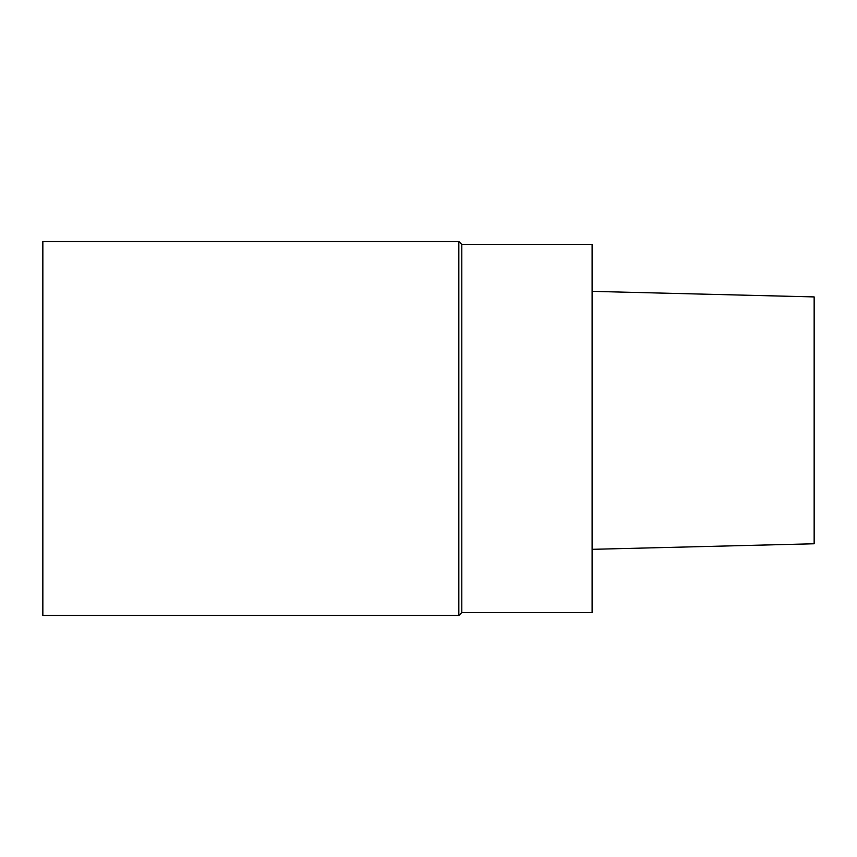 <?xml version="1.0" encoding="UTF-8"?>
<svg xmlns="http://www.w3.org/2000/svg" width="857" height="857" viewBox="0 0 857 857"><rect width="100%" height="100%" fill="white"/><g stroke="black" fill="none" stroke-linecap="round" stroke-linejoin="round"><path stroke-width="1.29" d="M814.15 296.918L814.15 543.777L814.15 296.918L592.112 291.369L814.15 296.918M458.838 615.487L458.838 241.513L461.805 244.481L592.112 244.481L592.112 612.519L461.805 612.519L458.838 615.487L42.85 615.487L42.85 241.513L458.838 241.513M461.805 612.519L461.805 244.481M814.15 543.777L592.112 549.326"/></g></svg>
